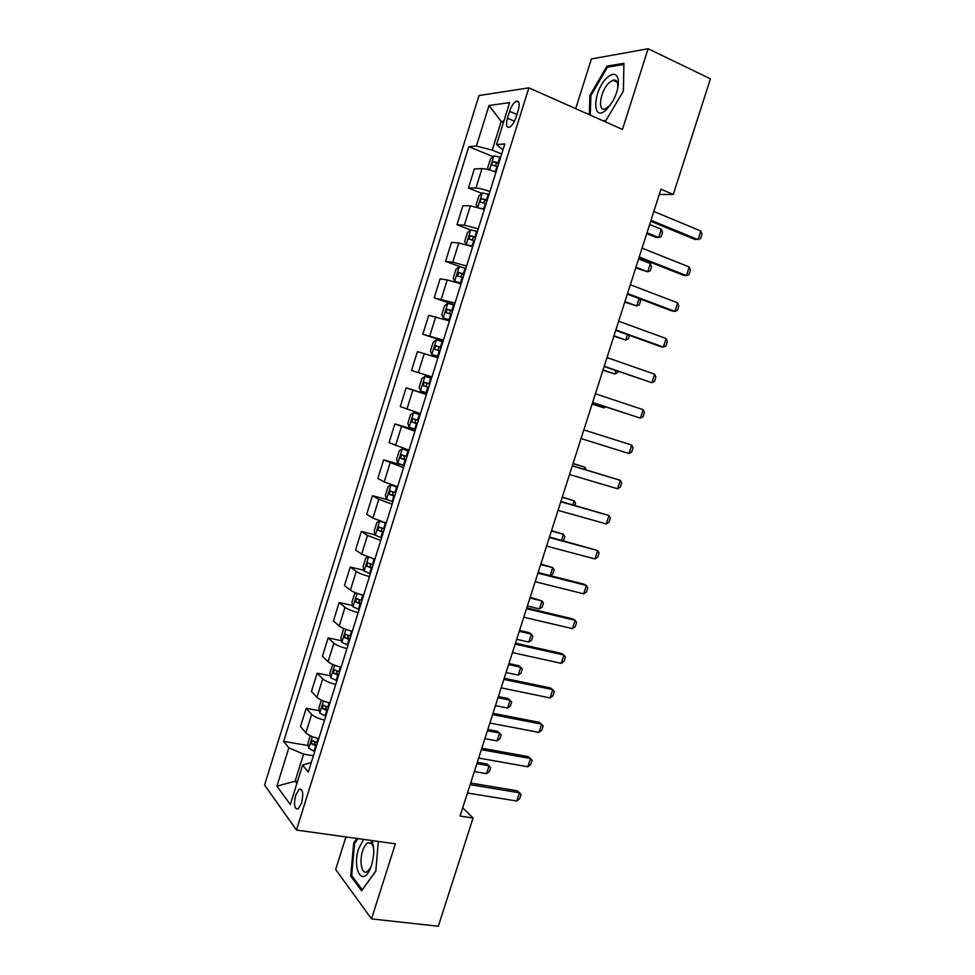 <?xml version="1.0" encoding="UTF-8"?>
<svg xmlns="http://www.w3.org/2000/svg" width="975" height="975" viewBox="0 0 975 975"><rect width="100%" height="100%" fill="white"/><g stroke="black" fill="none" stroke-linecap="round" stroke-linejoin="round"><path stroke-width="1.46" d="M301.58 803.059C303.652 793.54 302.859 788.921 299.203 789.202L295.681 795.173C293.597 804.631 294.389 809.25 298.07 809.006L301.58 803.059M615.091 81.181L615.773 80.425M345.93 836.928L335.668 869.468L371.512 918.889L438.323 926.25L473.058 818.049L462.735 807.763M479.018 95.538L264.566 785.033L296.461 830.042L528.864 87.847L479.018 95.538M528.864 87.847L622.477 129.419L648.119 48.75L591.386 58.963L575.713 108.652M659.283 194.452L673.286 194.464L660.953 189.211L460.078 816.051L473.058 818.049M509.572 111.333L507.427 118.194C505.72 124.8 506.403 127.798 509.474 127.213C512.094 125.738 514.3 122.399 516.092 117.207L518.273 110.26C519.967 103.667 519.297 100.669 516.25 101.266C513.593 102.765 511.375 106.117 509.572 111.333L516.945 114.514M503.843 121.168L501.187 121.461L492.241 150.126L476.385 146.067L468.804 146.64L283.676 741.39L308.258 745.57M476.385 146.067L489.036 105.471L509.633 102.655L496.543 144.556L502.966 149.857M311.293 762.535L302.64 765.082L308.283 772.139L504.806 143.947L496.543 144.556M302.64 765.082L290.306 804.546L276.924 786.179L288.868 747.862L283.676 741.39M648.119 48.75L710.434 78.792L673.286 194.464M371.512 918.889L395.375 843.814L296.461 830.042M503.453 122.436L501.187 121.461L489.036 105.471M297.485 781.548L295.12 781.182L296.887 783.486M501.662 154.026L492.241 150.126M313.414 755.759L303.566 754.114L295.12 781.182L276.924 786.179M468.804 146.64L493.094 156.622M496.019 172.051C489.828 169.821 485.148 168.675 481.991 168.614L474.386 168.907L468.414 188.053L481.857 193.355M318.764 738.636C312.536 737.1 308.234 735.162 305.858 732.834L300.495 726.558L306.187 708.325L319.3 710.726M329.916 702.999C323.688 701.415 319.361 699.538 316.948 697.344L311.439 691.458L317.143 673.164L330.391 675.785M341.104 667.241C334.876 665.62 330.525 663.78 328.063 661.733L322.42 656.26L328.136 637.906L341.53 640.733M352.316 631.373C346.101 629.704 341.725 627.912 339.215 625.999L333.426 620.941L339.166 602.526L352.731 605.572M363.577 595.372C357.362 593.665 352.962 591.923 350.403 590.155L344.48 585.512L350.244 567.036L363.967 570.314M374.875 559.26L361.628 554.202L355.558 549.961L361.347 531.436L375.265 534.946M386.21 523.039L372.889 518.115L366.685 514.3L372.487 495.702L387.087 499.602M397.581 486.683L384.187 481.918L377.837 478.518L383.663 459.871L404.174 465.648L397.849 463.32L396.581 459.383L399.275 450.755L402.285 448.914L397.812 463.222M409 450.218L389.037 442.626L394.875 423.918L415.326 429.975M420.444 413.619L400.262 406.612L406.124 387.843L426.526 394.18M431.925 376.911L411.535 370.488L431.913 376.972M411.535 370.488L417.41 351.646L437.909 357.776M443.454 340.08L422.833 334.23L443.162 341.006M422.833 334.23L428.732 315.339L449.463 320.872M455.008 303.115L434.18 297.863L454.447 304.931M434.18 297.863L440.091 278.911L447.245 279.935L461.041 283.859M466.611 266.041L452.778 262.202L445.551 261.385L460.98 266.992M445.551 261.385L451.486 242.361L458.786 242.958L472.656 246.712M478.25 228.832L464.344 225.152L456.97 224.774L470.669 229.978M456.97 224.774L462.918 205.688L470.377 205.847L484.319 209.442M489.925 191.502C483.734 189.308 479.078 188.138 475.946 187.98L468.414 188.053M426.404 394.546L406.124 387.843M414.948 431.206L394.875 423.918M403.516 467.732L383.663 459.871M392.121 504.148L378.763 499.31L372.487 495.702M380.774 540.442L367.477 535.446L361.347 531.436M369.452 576.615C363.236 574.884 358.824 573.166 356.241 571.472L350.244 567.036M358.178 612.666C351.951 610.984 347.563 609.217 345.028 607.376L339.166 602.526M346.929 648.607C340.702 646.961 336.351 645.145 333.852 643.171L328.136 637.906M335.729 684.426C329.501 682.817 325.163 680.952 322.725 678.844L317.143 673.164M324.553 720.123C318.325 718.563 314.011 716.649 311.622 714.395L306.187 708.325M288.868 747.862L303.566 754.114M604.013 121.217L605.597 121.071L623.415 91.077L623.915 63.302L606.938 66.129L589.875 95.489L589.302 114.684M356.862 838.451L353.706 842.948L350.732 876.135L361.579 890.797L375.814 871.187L378.288 841.437M590.862 95.928L589.875 95.489M608.753 66.983L606.938 66.129M352.207 876.33L350.732 876.135M354.803 843.107L353.706 842.948M653.823 211.465L700.83 231.014L701.951 234.378L700.562 238.692L695.078 239.484L650.691 221.24M700.83 231.014L698.039 239.655L650.995 220.289M488.719 169.723L487.658 167.871L490.425 158.998L493.923 155.903L500.638 157.267M498.871 162.923L493.216 161.618C491.595 162.898 491.303 164.08 492.338 165.189L497.762 166.493M495.129 165.75L496.897 163.13L498.676 163.556M646.73 233.61L655.992 237.364L658.686 237.51L661.33 229.271L649.655 224.482M661.33 229.271L662.513 232.489L661.196 236.596L658.686 237.51L646.998 232.769M642.062 248.174L689.215 266.967L690.373 270.233L688.984 274.536L686.437 275.584L683.524 275.303L638.991 257.741M689.215 266.967L686.437 275.584L639.247 256.961M630.338 284.761L677.637 302.823L678.832 305.979L677.442 310.257L674.871 311.403L672.007 311.001L627.327 294.133M677.637 302.823L674.871 311.403L627.534 293.524M618.65 321.226L666.108 338.544L667.327 341.603L665.937 345.869L663.341 347.112L660.514 346.576L615.712 330.403M666.108 338.544L663.341 347.112L615.847 329.952M480.967 208.297L484.38 209.247M477.47 207.248L476.141 204.726L478.896 195.89L482.345 192.94L489.023 194.427M487.256 200.058L481.589 198.705C480.017 199.96 479.737 201.142 480.748 202.252L486.135 203.617M483.588 202.885L485.27 200.143L487.086 200.582M635.737 267.918L647.68 271.793L650.325 263.579L638.601 258.96M650.325 263.579L651.519 266.699L650.203 270.794L647.68 271.793L635.956 267.223M477.433 231.465L470.803 229.868L467.415 232.659L464.661 241.471L466.196 244.603L472.802 246.236M471.242 246.224L472.68 246.626M475.678 237.083L469.999 235.658L469.194 239.192L474.569 240.63M472.107 239.899L473.679 237.035L475.544 237.498M639.771 298.825L640.575 300.812L639.259 304.895L636.712 305.967L639.088 298.569M624.768 302.116L636.712 305.967L624.951 301.567M465.879 268.381L459.298 266.663L455.971 269.307L453.229 278.082L454.716 281.361L461.273 283.103M454.716 281.361L461.187 283.384M464.124 273.975L458.457 272.488L457.689 276.022L463.028 277.509M460.688 276.803L462.126 273.817L464.039 274.28M629.472 335.376L628.339 338.886L625.767 340.043L627.498 334.657M613.848 336.217L625.767 340.043L613.97 335.814M606.998 357.569L654.603 374.168L655.858 377.118L654.481 381.371L651.848 382.7L604.122 366.551M654.603 374.168L651.848 382.7L604.207 366.271M454.374 305.163L447.842 303.347L444.551 305.833L441.821 314.584L443.259 317.984L449.78 319.849M443.259 317.984L449.719 320.019M452.632 310.745L446.952 309.197L446.221 312.719L451.523 314.279M449.341 313.597L450.621 310.464L452.558 310.952M617.931 371.317L617.467 372.767L614.859 374.01L615.956 370.634M602.952 370.207L614.859 374.01L603.038 369.952M606.389 109.675L612.702 101.4C616.895 93.6 618.772 86.543 618.321 80.23C616.98 73.32 613.263 72.455 607.157 77.634C592.629 90.614 591.618 123.788 606.389 109.675M617.723 88.372L617.784 84.545C617.273 80.949 615.664 79.499 612.97 80.206L609.338 82.534C600.32 90.431 596.98 112.198 605.329 108.944L610.228 105.276M615.164 81.218L615.847 80.474M590.289 115.123L590.874 95.648L607.413 67.202L623.866 64.484L623.378 91.138M605.975 120.437L602.916 120.729M363.565 839.39L358.69 848.713C351.756 868.871 362.578 887.969 370.427 868.347L371.585 865.178C374.363 855.233 374.424 847.019 371.78 840.535M373.62 848.116L372.023 843.899L367.867 842.693C365.783 843.923 364.028 846.69 362.615 850.992C359.019 861.571 361.908 875.062 367.197 871.723L370.768 867.506M375.826 871.028L362.212 889.797L351.683 875.611L354.559 843.448L357.959 838.598M595.396 393.79L643.147 409.671L644.426 412.51L643.049 416.752L640.404 418.165L592.581 402.59M643.147 409.671L640.404 418.165L592.617 402.468M628.985 453.533L631.715 445.051L583.83 429.902L631.715 445.051L633.031 447.793L631.666 452.022L628.985 453.533L581.051 438.555M572.288 465.892L620.332 480.334L621.672 482.966L620.307 487.183L617.602 488.78L569.522 474.52M617.602 488.78L620.332 480.334L572.337 465.721M560.796 501.772L608.985 515.495L610.338 518.03L608.985 522.222L606.255 523.916L558.041 510.364M606.255 523.916L608.985 515.495L560.893 501.442M549.327 537.53L597.663 550.546L599.052 552.971L597.699 557.164L594.957 558.943L546.585 546.097M594.957 558.943L597.663 550.546L549.486 537.03M442.894 341.835L436.41 339.909L433.18 342.237L430.45 350.963L431.852 354.498L438.323 356.472M431.852 354.498L438.299 356.545M441.163 347.405L435.484 345.772L434.789 349.294L440.066 350.915M438.128 350.305L439.152 346.99L441.127 347.49M592.093 404.089L603.988 407.879L604.439 406.49M592.13 403.991L603.988 407.879L605.828 406.941M431.462 378.385L425.027 376.35L421.846 378.532L419.128 387.221L420.481 390.89L426.904 392.974M427.879 387.197L427.233 386.965C425.892 385.71 426.051 384.528 427.72 383.407L424.052 382.249L423.382 385.759L427.879 387.197L426.148 392.73M429.731 383.931L424.052 382.249M420.103 414.716L413.668 412.669L410.548 414.704L407.842 423.357L409.147 427.16L415.521 429.353M413.668 412.669L420.067 414.814M418.336 420.347L412.669 418.592L412.023 422.09L417.251 423.832M417.288 423.711L415.886 423.247L415.301 420.542M584.269 469.304L584.939 467.22L573.008 463.637M586.268 469.913L584.939 467.22L573.056 463.478M408.708 451.133L402.358 448.866L408.769 450.925M406.989 456.641L401.31 454.813L400.701 458.311L405.893 460.115M405.966 459.883L404.576 459.408L403.93 456.836M572.861 504.843L574.153 500.809L562.197 497.372M574.86 505.416L575.555 503.258L574.153 500.809L562.295 497.079M397.483 487.013L391.085 484.953L388.05 486.683L385.369 495.288L386.575 499.358L392.864 501.759M391.085 484.953L397.386 487.317M395.667 492.814L390 490.925L389.427 494.41L394.582 496.275M394.692 495.934L393.303 495.458L392.608 492.997M561.49 540.272L563.404 534.288L551.411 531.022M563.343 540.772L564.83 536.652L563.404 534.288L551.558 530.583M537.908 573.178L586.377 585.487L587.803 587.815L586.462 591.983L583.684 593.848L535.178 581.709M583.684 593.848L586.377 585.487L583.854 584.147L538.115 572.52M379.702 520.991L376.862 522.503L374.181 531.082L375.351 535.275L381.603 537.786M380.506 521.272L386.1 523.392M384.394 528.864L378.727 526.902L378.178 530.4L383.309 532.326M383.443 531.875L382.066 531.387L381.335 529.023M550.156 575.579L552.691 567.657L540.674 564.562M550.217 575.591L552.862 573.922L554.141 569.936L552.691 567.657L540.857 563.977M526.524 608.705L575.14 620.319L576.591 622.538L575.25 626.706L572.447 628.656L523.794 617.212M572.447 628.656L575.14 620.319L572.642 618.857L526.78 607.888M367.977 557.091L365.71 558.2L363.041 566.755L364.163 571.07L370.366 573.702M373.279 558.809L374.851 559.345M373.145 564.805L367.49 562.77L366.966 566.268L372.072 568.242M372.243 567.706L370.866 567.206L370.11 564.915M527.39 606.011L539.455 608.9L542.015 600.929L529.949 598.004M539.455 608.9L542.21 607.084L543.489 603.111L542.015 600.929L530.181 597.273M515.178 644.109L563.928 655.029L565.415 657.162L564.074 661.306L561.247 663.353L512.46 652.592M561.247 663.353L563.928 655.029L561.478 653.457L515.482 643.134M356.253 593.044L354.595 593.787L351.926 602.318L353.011 606.755L359.166 609.485M361.944 600.624L356.289 598.528L355.79 602.014L360.872 604.061M361.067 603.403L359.702 602.903L358.922 600.697M516.713 639.32L528.803 642.05L531.363 634.103L519.273 631.337M528.803 642.05L531.582 640.161L532.862 636.2L531.363 634.103L529.133 632.678L519.541 630.472M503.868 679.417L552.752 689.642L554.263 691.665L552.935 695.809L550.083 697.929L501.15 687.862M550.083 697.929L552.752 689.642L550.351 687.948L504.221 678.283M344.528 628.851L343.517 629.265L340.86 637.76L341.896 642.33L348.002 645.158M350.768 636.322L345.138 634.164L344.65 637.65L349.696 639.746M349.94 639.003L348.575 638.479L347.783 636.358M506.062 672.531L518.2 675.102L520.735 667.18L508.621 664.572M518.2 675.102L520.991 673.128L522.271 669.179L520.735 667.18L518.542 665.645L508.938 663.573M492.582 714.59L541.612 724.145L543.16 726.07L541.82 730.19L538.943 732.408L489.889 723.023M538.943 732.408L541.612 724.145L539.248 722.341L492.997 713.31M332.804 664.499L329.818 673.091L330.817 677.783L336.887 680.721M339.641 671.909L334.011 669.679L333.548 673.164L338.569 675.322M338.837 674.468L337.472 673.944L336.668 671.897M495.458 705.644L507.622 708.057L510.157 700.16L498.006 697.71M507.622 708.057L510.437 705.997L511.704 702.061L507.999 698.514L498.371 696.564M481.345 749.665L530.51 758.526L532.082 760.366L530.753 764.473L527.853 766.764L478.652 758.062M527.853 766.764L530.51 758.526L528.194 756.612L481.808 748.227M321.372 700.123L318.825 708.301L319.776 713.115L325.796 716.162M328.538 707.387L322.932 705.083L322.481 708.569L327.478 710.787M327.771 709.837L326.418 709.3L325.613 707.314M484.88 738.66L497.067 740.902L499.602 733.029L487.415 730.738M497.067 740.902L499.919 738.782L501.174 734.845L497.482 731.287L487.817 729.458M470.145 784.631L519.443 792.809L521.04 794.552L519.724 798.647L516.799 801.023L467.464 793.004M516.799 801.023L519.443 792.809L517.164 790.786L470.657 783.035M310.245 735.759L307.856 743.401L308.77 748.349L314.742 751.493M317.484 742.743L311.878 740.366L311.452 743.852L316.424 746.131M316.753 745.083L315.4 744.534L314.584 742.621M474.325 771.566L486.549 773.662L489.072 765.814L476.86 763.681M486.549 773.662L489.426 771.457L490.681 767.532L486.988 763.961L477.311 762.267M475.946 187.98L481.991 168.614M464.344 225.152L470.377 205.847M452.778 262.202L458.786 242.958M441.248 299.13L447.245 279.935M429.768 335.924L435.74 316.802M418.312 372.608L424.259 353.547M406.904 409.159L412.827 390.171M395.533 445.599L401.444 426.672M384.187 481.918L390.085 463.052M372.889 518.115L378.763 499.31M361.628 554.202L367.477 535.446M350.403 590.155L356.241 571.472M339.215 625.999L345.028 607.376M328.063 661.733L333.852 643.171M316.948 697.344L322.725 678.844M305.858 732.834L311.622 714.395M514.483 121.217L507.427 118.194M493.825 155.976L489.474 169.93M496.994 166.262L495.263 171.771M499.883 157.036L498.103 162.691M497.238 163.166L493.447 161.618M482.259 193.013L477.774 207.334M485.379 203.385L483.612 209.028M488.256 194.196L486.488 199.826M485.66 200.192L481.857 198.705M470.718 229.942L466.16 244.518M473.801 240.398L472.046 246.005M476.665 231.233L474.91 236.852M474.118 237.096L470.303 235.658M459.213 266.736L454.667 281.275M462.26 277.278L460.517 282.872M465.124 268.137L463.369 273.743M462.613 273.865L458.798 272.488M447.757 303.408L443.223 317.899M450.767 314.035L449.024 319.617M453.619 304.931L451.864 310.513M451.145 310.525L447.318 309.197M436.325 339.97L431.815 354.413M439.311 350.671L437.568 356.241M442.138 341.603L440.408 347.161M439.713 347.063L435.874 345.784M424.942 376.399L420.444 390.792M430.706 378.154L428.976 383.699M427.233 386.965L423.382 385.759M413.595 412.717L409.11 427.062M416.496 423.589L414.765 429.11M419.311 414.582L417.592 420.103M415.886 423.247L412.023 422.09M405.149 459.871L403.431 465.38M407.964 450.889L406.234 456.398M404.576 459.408L400.701 458.311M390.999 485.002L386.551 499.249M393.839 496.031L392.121 501.516M396.642 487.073L394.924 492.57M393.303 495.458L389.427 494.41M379.75 521.016L375.326 535.165M382.566 532.07L380.847 537.542M385.357 523.148L383.638 528.621M382.066 531.387L378.178 530.4M368.428 557.249L364.138 570.96M371.329 567.998L369.622 573.446M374.107 559.102L372.401 564.549M370.866 567.206L366.966 566.268M357.13 593.373L352.987 606.645M360.128 603.805L358.422 609.241M362.822 595.177L361.201 600.368M359.702 602.903L355.79 602.014M345.881 629.375L341.872 642.208M348.965 639.49L347.271 644.914M351.561 631.178L350.025 636.078M348.575 638.479L344.65 637.65M334.669 665.255L330.793 677.662M337.837 675.066L336.143 680.465M340.336 667.058L338.898 671.665M337.472 673.944L333.548 673.164M323.493 701.025L319.751 712.993M326.747 710.531L325.053 715.906M329.148 702.817L327.807 707.131M326.418 709.3L322.481 708.569M312.353 736.673L308.746 748.215M315.681 745.875L314.011 751.237M318.008 738.465L316.741 742.487M315.4 744.534L311.452 743.852M301.494 789.555L299.203 789.202M518.871 102.412L516.25 101.266M496.897 163.13L493.216 161.618M485.27 200.143L481.589 198.705M473.679 237.035L469.999 235.658M462.126 273.804L458.457 272.488M450.621 310.464L446.952 309.197M617.784 84.545L618.321 80.23M617.175 82.144L612.97 80.206M371.414 843.18L367.867 842.693M372.023 843.899L371.304 840.462M439.152 346.99L435.484 345.772M416.033 419.603L412.669 418.592M403.028 455.301L401.31 454.813M391.243 491.254L390 490.925M379.75 527.17L378.727 526.902M368.379 562.989L367.49 562.77M357.094 598.711L356.289 598.528M345.881 634.323L345.138 634.164M334.717 669.825L334.011 669.679M323.59 705.205L322.932 705.083M312.524 740.476L311.878 740.366"/></g></svg>
